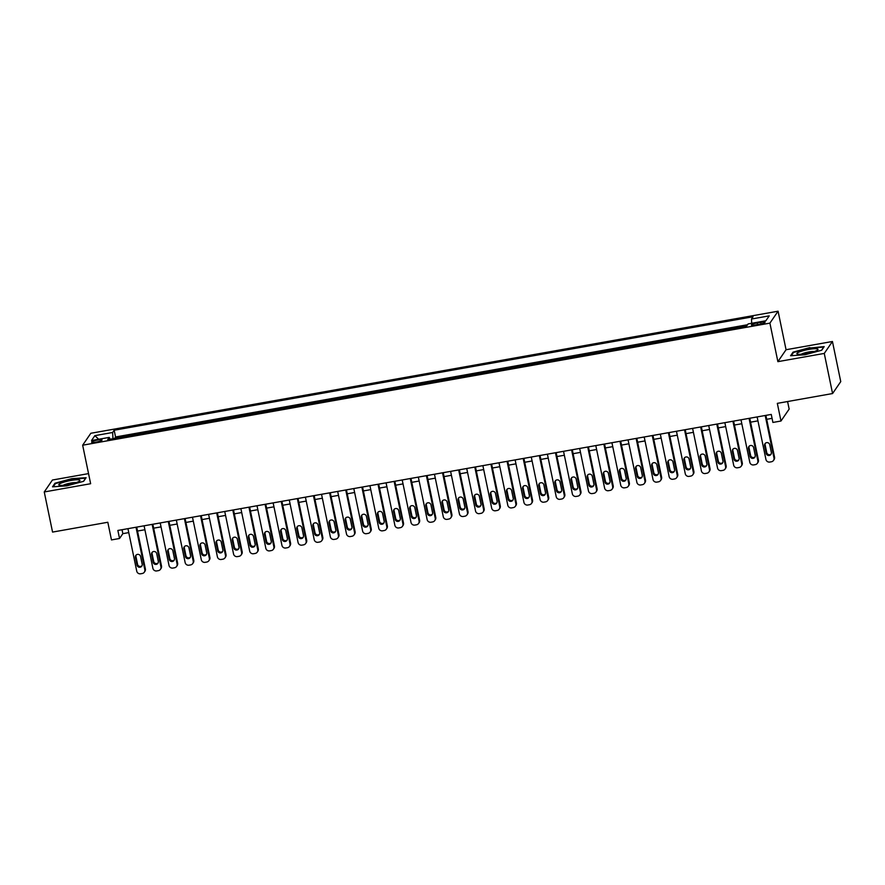 <?xml version="1.0" encoding="UTF-8"?>
<svg xmlns="http://www.w3.org/2000/svg" width="885" height="885" viewBox="0 0 885 885"><rect width="100%" height="100%" fill="white"/><g stroke="black" fill="none" stroke-linecap="round" stroke-linejoin="round"><path stroke-width="1.33" d="M96.111 442.102A5.321 0.885 -11.7 0 0 102.029 439.989A5.321 0.885 -11.7 0 0 97.527 440.033A5.321 0.885 -11.7 0 0 91.609 442.146A5.321 0.885 -11.7 0 0 96.111 442.102M88.544 473.608L52.425 480.024L44.25 491.96L52.558 532.084L107.815 522.261L111.466 539.916L119.541 538.489L122.849 533.655L128.768 532.604M778.081 311.21L90.823 433.274L82.659 445.199L769.906 323.136L778.081 311.21L786.057 349.73L777.882 361.655L824.267 353.425L832.442 341.499L786.057 349.73M832.442 341.499L840.75 381.623L832.575 393.548L777.329 403.361L780.979 421.017L789.154 409.091L787.584 401.536M824.267 353.425L832.575 393.548M746.829 325.802L744.064 326.631M737.282 327.826L727.935 329.497M721.153 330.691L711.794 332.362M705.024 333.556L695.665 335.227M688.884 336.422L679.536 338.092M672.755 339.287L663.396 340.957M656.626 342.152L647.267 343.822M640.486 345.017L631.138 346.688M624.356 347.882L614.998 349.553M608.227 350.748L598.868 352.418M592.087 353.613L582.739 355.283M575.958 356.478L566.599 358.148M559.829 359.343L550.47 361.014M543.689 362.208L534.341 363.879M527.56 365.074L518.201 366.744M511.43 367.939L502.072 369.609M495.29 370.804L485.942 372.474M479.161 373.669L469.802 375.34M463.032 376.534L453.673 378.205M446.892 379.399L437.544 381.07M430.763 382.265L421.404 383.935M414.634 385.13L405.275 386.8M398.504 387.995L389.146 389.666M382.364 390.86L373.005 392.531M366.235 393.725L356.876 395.396M350.106 396.591L340.747 398.261M333.966 399.456L324.607 401.126M317.837 402.321L308.478 403.991M301.708 405.186L292.349 406.857M285.567 408.051L276.22 409.722M269.438 410.917L260.079 412.587M253.309 413.782L243.95 415.452M237.169 416.647L227.821 418.317M221.04 419.512L211.681 421.183M204.911 422.377L195.552 424.048M188.77 425.242L179.423 426.913M172.641 428.108L163.282 429.778M156.512 430.973L147.153 432.643M140.372 433.838L131.024 435.508M780.979 421.017L772.915 422.444L771.255 414.423L117.871 530.458L119.541 538.489M760.724 322.284L757.173 322.914A5.155 0.852 -11.7 0 0 751.442 324.961A5.155 0.852 -11.7 0 0 755.801 324.906L759.352 324.275A5.155 0.852 -11.7 0 0 765.082 322.24A5.155 0.852 -11.7 0 0 760.724 322.284L761.067 323.921M110.061 439.226L109.264 437.389L107.716 439.646L746.575 326.178L748.124 323.921L765.868 320.768L769.22 315.868L751.476 319.02L753.024 316.764L114.165 430.232L112.616 432.488L112.981 438.706M109.264 437.389L91.52 440.542L94.872 435.641L112.616 432.488M747.571 324.729L115.559 436.969L114.884 438.374M124.243 436.703L114.818 438.053M777.882 361.655L769.906 323.136M44.25 491.96L90.635 483.719L82.659 445.199M137.529 531.044L144.897 529.739M153.658 528.179L161.026 526.874M169.787 525.314L177.166 524.009M185.927 522.449L193.295 521.143M202.057 519.583L209.424 518.278M218.186 516.718L225.564 515.413M234.326 513.853L241.693 512.548M250.455 510.988L257.823 509.683M266.584 508.123L273.963 506.817M282.724 505.258L290.092 503.952M298.853 502.392L306.221 501.087M314.983 499.527L322.361 498.222M331.123 496.662L338.49 495.357M347.252 493.797L354.62 492.491M363.381 490.932L370.76 489.626M379.521 488.066L386.889 486.761M395.65 485.201L403.018 483.896M411.779 482.336L419.158 481.031M427.92 479.471L435.287 478.166M444.049 476.606L451.416 475.3M460.178 473.74L467.557 472.435M476.318 470.875L483.686 469.57M492.447 468.01L499.815 466.705M508.576 465.145L515.955 463.84M524.716 462.28L532.084 460.974M540.846 459.415L548.213 458.109M556.975 456.549L564.353 455.244M573.115 453.684L580.483 452.379M589.244 450.819L596.612 449.514M605.373 447.954L612.752 446.648M621.513 445.089L628.881 443.783M637.642 442.223L645.01 440.918M653.772 439.358L661.15 438.053M669.912 436.493L677.279 435.188M686.041 433.628L693.409 432.322M702.17 430.763L709.549 429.457M718.31 427.897L725.678 426.592M734.439 425.032L741.807 423.727M750.568 422.167L757.947 420.862M766.709 419.302L772.063 418.351M122.03 529.728L122.849 533.655M751.719 323.279L751.476 319.02M115.559 436.969L114.165 430.232M94.872 435.641L98.689 439.27M809.841 347.595L793.048 352.153L790.582 355.748L804.919 354.774L821.722 350.217L824.178 346.621L809.93 348.015M52.514 486.827L66.851 485.854L83.644 481.296L86.111 477.701L71.773 478.674L54.97 483.232L52.514 486.827M793.214 352.949L793.048 352.153M55.136 484.029L54.97 483.232M765.193 415.496L773.988 457.976A3.319 3.23 -145.6 0 1 771.432 461.76L769.817 462.047A3.319 3.23 -145.6 0 1 765.923 459.403L757.129 416.935M773.512 460.421L774.065 459.625A3.319 3.23 34.4 0 0 774.541 457.169L765.89 415.375M771.344 452.456A2.655 2.589 34.4 0 1 768.257 455.454A2.655 2.589 34.4 0 1 766.178 453.374L764.585 445.664A2.655 2.589 34.4 0 1 767.671 442.666A2.655 2.589 34.4 0 1 769.751 444.746L771.344 452.456M771.189 453.983A2.655 2.589 34.4 0 1 766.731 452.567L765.138 444.856A2.655 2.589 34.4 0 1 765.293 443.33M806.014 353.602A10.797 1.792 -11.7 0 0 817.674 349.918A10.797 1.792 -11.7 0 0 808.879 349.409A10.797 1.792 -11.7 0 0 797.429 354.111A10.797 1.792 -11.7 0 0 806.014 353.602M814.255 351.533A7.401 1.228 -11.7 0 0 808.824 351.964A7.401 1.228 -11.7 0 0 801.213 354.232M791.334 355.693L793.557 352.44L809.83 348.026L823.725 347.086L821.545 350.261M77.736 482.026A10.797 1.792 -11.7 0 0 79.606 480.998A10.797 1.792 -11.7 0 0 74.074 480.013A10.797 1.792 -11.7 0 0 61.01 483.155A10.797 1.792 -11.7 0 0 59.361 485.19A10.797 1.792 -11.7 0 0 67.636 484.737A10.797 1.792 -11.7 0 0 77.736 482.026M76.176 482.613A7.401 1.228 -11.7 0 0 64.041 484.869A7.401 1.228 -11.7 0 0 63.145 485.312M53.255 486.772L55.478 483.531L71.762 479.106L85.646 478.166L83.478 481.34M749.064 418.362L757.859 460.842A3.319 3.23 -145.6 0 1 755.303 464.625L753.688 464.913A3.319 3.23 -145.6 0 1 749.794 462.269L740.999 419.8M757.372 463.286L757.925 462.49A3.319 3.23 34.4 0 0 758.412 460.034L749.761 418.24M755.215 455.321A2.655 2.589 34.4 0 1 752.128 458.319A2.655 2.589 34.4 0 1 750.049 456.24L748.456 448.529A2.655 2.589 34.4 0 1 751.542 445.531A2.655 2.589 34.4 0 1 753.611 447.611L755.215 455.321M755.06 456.848A2.655 2.589 34.4 0 1 750.602 455.432L749.009 447.721A2.655 2.589 34.4 0 1 749.153 446.195M732.935 421.227L741.73 463.707A3.319 3.23 -145.6 0 1 739.163 467.49L737.548 467.778A3.319 3.23 -145.6 0 1 733.665 465.134L724.859 422.665M741.243 466.152L741.796 465.355A3.319 3.23 34.4 0 0 742.283 462.899L733.621 421.105M739.075 458.187A2.655 2.589 34.4 0 1 735.999 461.185A2.655 2.589 34.4 0 1 733.919 459.105L732.326 451.394A2.655 2.589 34.4 0 1 735.402 448.396A2.655 2.589 34.4 0 1 737.482 450.476L739.075 458.187M738.931 459.713A2.655 2.589 34.4 0 1 734.473 458.297L732.869 450.587A2.655 2.589 34.4 0 1 733.023 449.06M716.795 424.092L725.589 466.572A3.319 3.23 -145.6 0 1 723.034 470.355L721.419 470.643A3.319 3.23 -145.6 0 1 717.525 467.999L708.73 425.53M725.114 469.017L725.667 468.22A3.319 3.23 34.4 0 0 726.142 465.764L717.492 423.97M722.945 461.052A2.655 2.589 34.4 0 1 719.859 464.05A2.655 2.589 34.4 0 1 717.779 461.97L716.186 454.259A2.655 2.589 34.4 0 1 719.273 451.262A2.655 2.589 34.4 0 1 721.352 453.341L722.945 461.052M722.791 462.578A2.655 2.589 34.4 0 1 718.332 461.162L716.739 453.452A2.655 2.589 34.4 0 1 716.894 451.925M700.666 426.957L709.46 469.437A3.319 3.23 -145.6 0 1 706.905 473.221L705.29 473.508A3.319 3.23 -145.6 0 1 701.396 470.864L692.601 428.395M708.973 471.882L709.527 471.085A3.319 3.23 34.4 0 0 710.013 468.63L701.362 426.835M706.816 463.917A2.655 2.589 34.4 0 1 703.73 466.915A2.655 2.589 34.4 0 1 701.65 464.835L700.057 457.125A2.655 2.589 34.4 0 1 703.144 454.127A2.655 2.589 34.4 0 1 705.223 456.206L706.816 463.917M706.661 465.444A2.655 2.589 34.4 0 1 702.203 464.028L700.61 456.317A2.655 2.589 34.4 0 1 700.754 454.79M684.536 429.822L693.331 472.302A3.319 3.23 -145.6 0 1 690.765 476.086L689.149 476.373A3.319 3.23 -145.6 0 1 685.267 473.729L676.461 431.26M692.844 474.747L693.397 473.951A3.319 3.23 34.4 0 0 693.884 471.495L685.222 429.701M690.676 466.782A2.655 2.589 34.4 0 1 687.601 469.78A2.655 2.589 34.4 0 1 685.521 467.7L683.928 459.99A2.655 2.589 34.4 0 1 687.003 456.992A2.655 2.589 34.4 0 1 689.083 459.072L690.676 466.782M690.532 468.309A2.655 2.589 34.4 0 1 686.074 466.893L684.47 459.182A2.655 2.589 34.4 0 1 684.625 457.656M668.396 432.688L677.191 475.168A3.319 3.23 -145.6 0 1 674.635 478.951L673.02 479.239A3.319 3.23 -145.6 0 1 669.126 476.595L660.332 434.126M676.715 477.612L677.268 476.816A3.319 3.23 34.4 0 0 677.744 474.36L669.093 432.566M674.547 469.647A2.655 2.589 34.4 0 1 671.461 472.645A2.655 2.589 34.4 0 1 669.381 470.566L667.788 462.855A2.655 2.589 34.4 0 1 670.874 459.857A2.655 2.589 34.4 0 1 672.954 461.937L674.547 469.647M674.392 471.174A2.655 2.589 34.4 0 1 669.934 469.758L668.341 462.058A2.655 2.589 34.4 0 1 668.496 460.521M652.267 435.553L661.062 478.033A3.319 3.23 -145.6 0 1 658.506 481.816L656.891 482.104A3.319 3.23 -145.6 0 1 652.997 479.46L644.203 436.991M660.575 480.478L661.128 479.681A3.319 3.23 34.4 0 0 661.615 477.225L652.964 435.431M658.418 472.513A2.655 2.589 34.4 0 1 655.331 475.51A2.655 2.589 34.4 0 1 653.252 473.431L651.659 465.72A2.655 2.589 34.4 0 1 654.745 462.722A2.655 2.589 34.4 0 1 656.825 464.802L658.418 472.513M658.263 474.039A2.655 2.589 34.4 0 1 653.805 472.623L652.212 464.924A2.655 2.589 34.4 0 1 652.356 463.386M636.138 438.418L644.933 480.898A3.319 3.23 -145.6 0 1 642.366 484.681L640.751 484.969A3.319 3.23 -145.6 0 1 636.868 482.325L628.062 439.856M644.446 483.343L644.999 482.546A3.319 3.23 34.4 0 0 645.486 480.09L636.824 438.296M642.278 475.378A2.655 2.589 34.4 0 1 639.202 478.376A2.655 2.589 34.4 0 1 637.123 476.296L635.53 468.585A2.655 2.589 34.4 0 1 638.605 465.587A2.655 2.589 34.4 0 1 640.685 467.667L642.278 475.378M642.134 476.904A2.655 2.589 34.4 0 1 637.676 475.488L636.072 467.789A2.655 2.589 34.4 0 1 636.226 466.251M619.998 441.283L628.792 483.763A3.319 3.23 -145.6 0 1 626.237 487.547L624.622 487.834A3.319 3.23 -145.6 0 1 620.728 485.19L611.933 442.721M628.317 486.208L628.87 485.411A3.319 3.23 34.4 0 0 629.346 482.956L620.695 441.161M626.149 478.243A2.655 2.589 34.4 0 1 623.062 481.241A2.655 2.589 34.4 0 1 620.982 479.161L619.389 471.451A2.655 2.589 34.4 0 1 622.476 468.453A2.655 2.589 34.4 0 1 624.556 470.532L626.149 478.243M625.994 479.77A2.655 2.589 34.4 0 1 621.535 478.354L619.942 470.654A2.655 2.589 34.4 0 1 620.097 469.116M603.869 444.148L612.663 486.628A3.319 3.23 -145.6 0 1 610.108 490.412L608.493 490.699A3.319 3.23 -145.6 0 1 604.599 488.055L595.804 445.586M612.177 489.073L612.73 488.277A3.319 3.23 34.4 0 0 613.216 485.821L604.566 444.027M610.019 481.108A2.655 2.589 34.4 0 1 606.933 484.106A2.655 2.589 34.4 0 1 604.853 482.026L603.26 474.316A2.655 2.589 34.4 0 1 606.347 471.318A2.655 2.589 34.4 0 1 608.426 473.398L610.019 481.108M609.865 482.635A2.655 2.589 34.4 0 1 605.406 481.219L603.813 473.519A2.655 2.589 34.4 0 1 603.957 471.982M587.74 447.013L596.534 489.493A3.319 3.23 -145.6 0 1 593.968 493.277L592.353 493.565A3.319 3.23 -145.6 0 1 588.47 490.921L579.675 448.452M596.047 491.938L596.601 491.142A3.319 3.23 34.4 0 0 597.087 488.686L588.425 446.892M593.879 483.973A2.655 2.589 34.4 0 1 590.804 486.971A2.655 2.589 34.4 0 1 588.724 484.891L587.131 477.181A2.655 2.589 34.4 0 1 590.207 474.183A2.655 2.589 34.4 0 1 592.286 476.263L593.879 483.973M593.735 485.5A2.655 2.589 34.4 0 1 589.277 484.084L587.673 476.384A2.655 2.589 34.4 0 1 587.828 474.847M571.599 449.879L580.405 492.359A3.319 3.23 -145.6 0 1 577.839 496.142L576.223 496.43A3.319 3.23 -145.6 0 1 572.329 493.786L563.535 451.317M579.918 494.803L580.471 494.007A3.319 3.23 34.4 0 0 580.947 491.551L572.296 449.757M577.75 486.838A2.655 2.589 34.4 0 1 574.664 489.847A2.655 2.589 34.4 0 1 572.584 487.757L570.991 480.046A2.655 2.589 34.4 0 1 574.077 477.048A2.655 2.589 34.4 0 1 576.157 479.128L577.75 486.838M577.595 488.365A2.655 2.589 34.4 0 1 573.137 486.949L571.544 479.25A2.655 2.589 34.4 0 1 571.699 477.712M555.47 452.744L564.265 495.224A3.319 3.23 -145.6 0 1 561.709 499.007L560.094 499.295A3.319 3.23 -145.6 0 1 556.2 496.651L547.406 454.182M563.778 497.669L564.331 496.872A3.319 3.23 34.4 0 0 564.818 494.416L556.167 452.622M561.621 489.704A2.655 2.589 34.4 0 1 558.535 492.713A2.655 2.589 34.4 0 1 556.455 490.622L554.862 482.911A2.655 2.589 34.4 0 1 557.948 479.913A2.655 2.589 34.4 0 1 560.028 481.993L561.621 489.704M561.466 491.23A2.655 2.589 34.4 0 1 557.008 489.814L555.415 482.115A2.655 2.589 34.4 0 1 555.559 480.577M539.341 455.609L548.136 498.089A3.319 3.23 -145.6 0 1 545.569 501.872L543.954 502.16A3.319 3.23 -145.6 0 1 540.071 499.516L531.277 457.047M547.649 500.534L548.202 499.737A3.319 3.23 34.4 0 0 548.689 497.281L540.027 455.487M545.481 492.569A2.655 2.589 34.4 0 1 542.405 495.578A2.655 2.589 34.4 0 1 540.326 493.487L538.733 485.776A2.655 2.589 34.4 0 1 541.808 482.779A2.655 2.589 34.4 0 1 543.888 484.858L545.481 492.569M545.337 494.095A2.655 2.589 34.4 0 1 540.879 492.68L539.275 484.98A2.655 2.589 34.4 0 1 539.43 483.442M523.201 458.474L532.007 500.954A3.319 3.23 -145.6 0 1 529.44 504.738L527.825 505.025A3.319 3.23 -145.6 0 1 523.931 502.381L515.136 459.912M531.52 503.399L532.073 502.603A3.319 3.23 34.4 0 0 532.549 500.147L523.898 458.353M529.352 495.434A2.655 2.589 34.4 0 1 526.265 498.443A2.655 2.589 34.4 0 1 524.185 496.352L522.592 488.642A2.655 2.589 34.4 0 1 525.679 485.644A2.655 2.589 34.4 0 1 527.759 487.724L529.352 495.434M529.197 496.961A2.655 2.589 34.4 0 1 524.739 495.545L523.146 487.845A2.655 2.589 34.4 0 1 523.301 486.308M507.072 461.339L515.866 503.819A3.319 3.23 -145.6 0 1 513.311 507.603L511.696 507.89A3.319 3.23 -145.6 0 1 507.802 505.247L499.007 462.778M515.38 506.264L515.933 505.468A3.319 3.23 34.4 0 0 516.42 503.012L507.769 461.218M513.223 498.299A2.655 2.589 34.4 0 1 510.136 501.308A2.655 2.589 34.4 0 1 508.056 499.217L506.463 491.507A2.655 2.589 34.4 0 1 509.55 488.509A2.655 2.589 34.4 0 1 511.63 490.589L513.223 498.299M513.068 499.826A2.655 2.589 34.4 0 1 508.609 498.41L507.016 490.71A2.655 2.589 34.4 0 1 507.16 489.173M490.943 464.205L499.737 506.685A3.319 3.23 -145.6 0 1 497.171 510.468L495.556 510.756A3.319 3.23 -145.6 0 1 491.673 508.112L482.878 465.643M499.251 509.129L499.804 508.333A3.319 3.23 34.4 0 0 500.291 505.877L491.629 464.083M497.082 501.164A2.655 2.589 34.4 0 1 494.007 504.173A2.655 2.589 34.4 0 1 491.927 502.083L490.334 494.372A2.655 2.589 34.4 0 1 493.41 491.374A2.655 2.589 34.4 0 1 495.489 493.454L497.082 501.164M496.939 502.691A2.655 2.589 34.4 0 1 492.48 501.275L490.876 493.576A2.655 2.589 34.4 0 1 491.031 492.038M474.802 467.07L483.608 509.55A3.319 3.23 -145.6 0 1 481.042 513.333L479.427 513.621A3.319 3.23 -145.6 0 1 475.533 510.977L466.738 468.508M483.122 511.995L483.675 511.198A3.319 3.23 34.4 0 0 484.15 508.742L475.499 466.948M480.953 504.03A2.655 2.589 34.4 0 1 477.867 507.039A2.655 2.589 34.4 0 1 475.787 504.948L474.194 497.237A2.655 2.589 34.4 0 1 477.28 494.239A2.655 2.589 34.4 0 1 479.36 496.33L480.953 504.03M480.798 505.556A2.655 2.589 34.4 0 1 476.34 504.14L474.747 496.441A2.655 2.589 34.4 0 1 474.902 494.903M458.673 469.935L467.468 512.415A3.319 3.23 -145.6 0 1 464.913 516.198L463.298 516.486A3.319 3.23 -145.6 0 1 459.403 513.842L450.609 471.373M466.981 514.86L467.534 514.063A3.319 3.23 34.4 0 0 468.021 511.607L459.37 469.813M464.824 506.895A2.655 2.589 34.4 0 1 461.738 509.904A2.655 2.589 34.4 0 1 459.658 507.813L458.065 500.102A2.655 2.589 34.4 0 1 461.151 497.104A2.655 2.589 34.4 0 1 463.231 499.195L464.824 506.895M464.669 508.421A2.655 2.589 34.4 0 1 460.211 507.005L458.618 499.306A2.655 2.589 34.4 0 1 458.762 497.768M442.544 472.8L451.339 515.28A3.319 3.23 -145.6 0 1 448.772 519.064L447.157 519.351A3.319 3.23 -145.6 0 1 443.274 516.707L434.48 474.238M450.852 517.725L451.405 516.928A3.319 3.23 34.4 0 0 451.892 514.473L443.23 472.678M448.684 509.76A2.655 2.589 34.4 0 1 445.609 512.769A2.655 2.589 34.4 0 1 443.529 510.678L441.936 502.968A2.655 2.589 34.4 0 1 445.011 499.97A2.655 2.589 34.4 0 1 447.091 502.06L448.684 509.76M448.54 511.287A2.655 2.589 34.4 0 1 444.082 509.871L442.489 502.171A2.655 2.589 34.4 0 1 442.633 500.633M426.404 475.665L435.21 518.145A3.319 3.23 -145.6 0 1 432.643 521.929L431.028 522.216A3.319 3.23 -145.6 0 1 427.134 519.572L418.339 477.103M434.723 520.59L435.276 519.794A3.319 3.23 34.4 0 0 435.752 517.338L427.101 475.544M432.555 512.625A2.655 2.589 34.4 0 1 429.468 515.634A2.655 2.589 34.4 0 1 427.389 513.543L425.796 505.833A2.655 2.589 34.4 0 1 428.882 502.835A2.655 2.589 34.4 0 1 430.962 504.926L432.555 512.625M432.4 514.152A2.655 2.589 34.4 0 1 427.942 512.736L426.349 505.036A2.655 2.589 34.4 0 1 426.504 503.499M410.275 478.531L419.07 521.011A3.319 3.23 -145.6 0 1 416.514 524.794L414.899 525.082A3.319 3.23 -145.6 0 1 411.005 522.438L402.21 479.969M418.583 523.455L419.136 522.659A3.319 3.23 34.4 0 0 419.623 520.203L410.972 478.409M416.426 515.49A2.655 2.589 34.4 0 1 413.339 518.499A2.655 2.589 34.4 0 1 411.259 516.409L409.666 508.698A2.655 2.589 34.4 0 1 412.753 505.7A2.655 2.589 34.4 0 1 414.833 507.791L416.426 515.49M416.271 517.017A2.655 2.589 34.4 0 1 411.813 515.601L410.22 507.901A2.655 2.589 34.4 0 1 410.374 506.364M394.146 481.396L402.94 523.876A3.319 3.23 -145.6 0 1 400.374 527.659L398.759 527.947A3.319 3.23 -145.6 0 1 394.876 525.303L386.081 482.834M402.454 526.321L403.007 525.524A3.319 3.23 34.4 0 0 403.494 523.068L394.832 481.274M400.285 518.356A2.655 2.589 34.4 0 1 397.21 521.365A2.655 2.589 34.4 0 1 395.13 519.274L393.537 511.563A2.655 2.589 34.4 0 1 396.613 508.565A2.655 2.589 34.4 0 1 398.692 510.656L400.285 518.356M400.142 519.882A2.655 2.589 34.4 0 1 395.683 518.466L394.091 510.767A2.655 2.589 34.4 0 1 394.234 509.229M378.006 484.261L386.811 526.741A3.319 3.23 -145.6 0 1 384.245 530.524L382.63 530.812A3.319 3.23 -145.6 0 1 378.736 528.168L369.941 485.699M386.325 529.186L386.878 528.389A3.319 3.23 34.4 0 0 387.353 525.933L378.703 484.139M384.156 521.221A2.655 2.589 34.4 0 1 381.07 524.23A2.655 2.589 34.4 0 1 378.99 522.139L377.397 514.428A2.655 2.589 34.4 0 1 380.484 511.43A2.655 2.589 34.4 0 1 382.563 513.521L384.156 521.221M384.013 522.747A2.655 2.589 34.4 0 1 379.543 521.331L377.95 513.632A2.655 2.589 34.4 0 1 378.105 512.094M361.876 487.126L370.671 529.606A3.319 3.23 -145.6 0 1 368.116 533.389L366.501 533.677A3.319 3.23 -145.6 0 1 362.607 531.033L353.812 488.564M370.184 532.051L370.738 531.254A3.319 3.23 34.4 0 0 371.224 528.799L362.573 487.004M368.027 524.086A2.655 2.589 34.4 0 1 364.941 527.095A2.655 2.589 34.4 0 1 362.861 525.004L361.268 517.294A2.655 2.589 34.4 0 1 364.354 514.296A2.655 2.589 34.4 0 1 366.434 516.386L368.027 524.086M367.872 525.613A2.655 2.589 34.4 0 1 363.414 524.197L361.821 516.497A2.655 2.589 34.4 0 1 361.976 514.959M345.747 489.991L354.542 532.471A3.319 3.23 -145.6 0 1 351.976 536.255L350.372 536.542A3.319 3.23 -145.6 0 1 346.477 533.898L337.683 491.429M354.055 534.916L354.608 534.12A3.319 3.23 34.4 0 0 355.095 531.664L346.433 489.87M351.898 526.951A2.655 2.589 34.4 0 1 348.812 529.96A2.655 2.589 34.4 0 1 346.732 527.869L345.139 520.159A2.655 2.589 34.4 0 1 348.214 517.161A2.655 2.589 34.4 0 1 350.294 519.252L351.898 526.951M351.743 528.478A2.655 2.589 34.4 0 1 347.285 527.062L345.692 519.362A2.655 2.589 34.4 0 1 345.836 517.825M329.607 492.856L338.413 535.337A3.319 3.23 -145.6 0 1 335.846 539.12L334.231 539.408A3.319 3.23 -145.6 0 1 330.337 536.764L321.543 494.295M337.926 537.781L338.479 536.985A3.319 3.23 34.4 0 0 338.955 534.529L330.304 492.735M335.758 529.816A2.655 2.589 34.4 0 1 332.672 532.825A2.655 2.589 34.4 0 1 330.603 530.735L328.999 523.024A2.655 2.589 34.4 0 1 332.085 520.026A2.655 2.589 34.4 0 1 334.165 522.117L335.758 529.816M335.614 531.343A2.655 2.589 34.4 0 1 331.145 529.927L329.552 522.227A2.655 2.589 34.4 0 1 329.707 520.69M313.478 495.722L322.273 538.202A3.319 3.23 -145.6 0 1 319.717 541.985L318.102 542.273A3.319 3.23 -145.6 0 1 314.208 539.629L305.413 497.16M321.786 540.658L322.339 539.85A3.319 3.23 34.4 0 0 322.826 537.394L314.175 495.6M319.629 532.681A2.655 2.589 34.4 0 1 316.542 535.691A2.655 2.589 34.4 0 1 314.463 533.6L312.87 525.889A2.655 2.589 34.4 0 1 315.956 522.891A2.655 2.589 34.4 0 1 318.036 524.982L319.629 532.681M319.474 534.208A2.655 2.589 34.4 0 1 315.016 532.792L313.423 525.093A2.655 2.589 34.4 0 1 313.578 523.555M297.349 498.587L306.144 541.067A3.319 3.23 -145.6 0 1 303.577 544.85L301.973 545.138A3.319 3.23 -145.6 0 1 298.079 542.494L289.284 500.025M305.657 543.523L306.21 542.715A3.319 3.23 34.4 0 0 306.697 540.259L298.035 498.465M303.5 535.547A2.655 2.589 34.4 0 1 300.413 538.556A2.655 2.589 34.4 0 1 298.334 536.465L296.74 528.754A2.655 2.589 34.4 0 1 299.816 525.756A2.655 2.589 34.4 0 1 301.896 527.847L303.5 535.547M303.345 537.073A2.655 2.589 34.4 0 1 298.887 535.657L297.294 527.958A2.655 2.589 34.4 0 1 297.437 526.42M281.209 501.452L290.014 543.932A3.319 3.23 -145.6 0 1 287.448 547.715L285.833 548.003A3.319 3.23 -145.6 0 1 281.939 545.359L273.144 502.89M289.528 546.388L290.081 545.58A3.319 3.23 34.4 0 0 290.568 543.125L281.906 501.33M287.359 538.412A2.655 2.589 34.4 0 1 284.273 541.421A2.655 2.589 34.4 0 1 282.204 539.33L280.6 531.62A2.655 2.589 34.4 0 1 283.687 528.622A2.655 2.589 34.4 0 1 285.767 530.712L287.359 538.412M287.216 539.938A2.655 2.589 34.4 0 1 282.746 538.523L281.153 530.823A2.655 2.589 34.4 0 1 281.308 529.285M265.08 504.317L273.874 546.797A3.319 3.23 -145.6 0 1 271.319 550.581L269.704 550.868A3.319 3.23 -145.6 0 1 265.81 548.224L257.015 505.755M273.388 549.253L273.941 548.446A3.319 3.23 34.4 0 0 274.427 545.99L265.777 504.196M271.23 541.277A2.655 2.589 34.4 0 1 268.144 544.286A2.655 2.589 34.4 0 1 266.064 542.195L264.471 534.485A2.655 2.589 34.4 0 1 267.558 531.487A2.655 2.589 34.4 0 1 269.637 533.578L271.23 541.277M271.075 542.804A2.655 2.589 34.4 0 1 266.617 541.388L265.024 533.688A2.655 2.589 34.4 0 1 265.179 532.15M248.95 507.182L257.745 549.662A3.319 3.23 -145.6 0 1 255.179 553.446L253.575 553.733A3.319 3.23 -145.6 0 1 249.681 551.09L240.886 508.621M257.258 552.118L257.812 551.311A3.319 3.23 34.4 0 0 258.298 548.855L249.636 507.061M255.101 544.142A2.655 2.589 34.4 0 1 252.015 547.151A2.655 2.589 34.4 0 1 249.935 545.06L248.342 537.35A2.655 2.589 34.4 0 1 251.417 534.352A2.655 2.589 34.4 0 1 253.497 536.443L255.101 544.142M254.946 545.669A2.655 2.589 34.4 0 1 250.488 544.253L248.895 536.553A2.655 2.589 34.4 0 1 249.039 535.016M232.81 510.048L241.616 552.528A3.319 3.23 -145.6 0 1 239.05 556.311L237.434 556.599A3.319 3.23 -145.6 0 1 233.54 553.955L224.746 511.486M241.129 554.983L241.682 554.176A3.319 3.23 34.4 0 0 242.169 551.72L233.507 509.926M238.961 547.007A2.655 2.589 34.4 0 1 235.875 550.016A2.655 2.589 34.4 0 1 233.806 547.926L232.202 540.215A2.655 2.589 34.4 0 1 235.288 537.217A2.655 2.589 34.4 0 1 237.368 539.308L238.961 547.007M238.817 548.534A2.655 2.589 34.4 0 1 234.348 547.118L232.755 539.419A2.655 2.589 34.4 0 1 232.91 537.881M216.681 512.913L225.476 555.393A3.319 3.23 -145.6 0 1 222.92 559.176L221.305 559.464A3.319 3.23 -145.6 0 1 217.411 556.82L208.617 514.351M224.989 557.849L225.542 557.041A3.319 3.23 34.4 0 0 226.029 554.585L217.378 512.791M222.832 549.873A2.655 2.589 34.4 0 1 219.745 552.882A2.655 2.589 34.4 0 1 217.666 550.791L216.073 543.08A2.655 2.589 34.4 0 1 219.159 540.082A2.655 2.589 34.4 0 1 221.239 542.173L222.832 549.873M222.677 551.399A2.655 2.589 34.4 0 1 218.219 549.983L216.626 542.284A2.655 2.589 34.4 0 1 216.781 540.746M200.552 515.778L209.347 558.258A3.319 3.23 -145.6 0 1 206.78 562.041L205.176 562.329A3.319 3.23 -145.6 0 1 201.282 559.685L192.487 517.216M208.86 560.714L209.413 559.906A3.319 3.23 34.4 0 0 209.9 557.45L201.238 515.656M206.703 552.738A2.655 2.589 34.4 0 1 203.616 555.747A2.655 2.589 34.4 0 1 201.537 553.656L199.944 545.945A2.655 2.589 34.4 0 1 203.019 542.947A2.655 2.589 34.4 0 1 205.099 545.038L206.703 552.738M206.548 554.264A2.655 2.589 34.4 0 1 202.09 552.848L200.497 545.149A2.655 2.589 34.4 0 1 200.641 543.611M184.412 518.643L193.218 561.123A3.319 3.23 -145.6 0 1 190.651 564.907L189.036 565.194A3.319 3.23 -145.6 0 1 185.142 562.55L176.347 520.081M192.731 563.579L193.284 562.772A3.319 3.23 34.4 0 0 193.771 560.316L185.109 518.522M190.563 555.603A2.655 2.589 34.4 0 1 187.476 558.612A2.655 2.589 34.4 0 1 185.407 556.521L183.803 548.811A2.655 2.589 34.4 0 1 186.89 545.813A2.655 2.589 34.4 0 1 188.97 547.903L190.563 555.603M190.419 557.13A2.655 2.589 34.4 0 1 185.95 555.714L184.357 548.014A2.655 2.589 34.4 0 1 184.511 546.476M168.283 521.508L177.077 563.988A3.319 3.23 -145.6 0 1 174.522 567.772L172.907 568.059A3.319 3.23 -145.6 0 1 169.013 565.415L160.218 522.947M176.602 566.444L177.144 565.637A3.319 3.23 34.4 0 0 177.631 563.181L168.98 521.387M174.434 558.468A2.655 2.589 34.4 0 1 171.347 561.477A2.655 2.589 34.4 0 1 169.267 559.386L167.674 551.676A2.655 2.589 34.4 0 1 170.761 548.678A2.655 2.589 34.4 0 1 172.84 550.769L174.434 558.468M174.279 559.995A2.655 2.589 34.4 0 1 169.82 558.579L168.227 550.879A2.655 2.589 34.4 0 1 168.382 549.342M152.154 524.374L160.948 566.854A3.319 3.23 -145.6 0 1 158.382 570.637L156.778 570.925A3.319 3.23 -145.6 0 1 152.884 568.281L144.089 525.812M160.462 569.309L161.015 568.502A3.319 3.23 34.4 0 0 161.501 566.046L152.839 524.252M158.304 561.333A2.655 2.589 34.4 0 1 155.218 564.342A2.655 2.589 34.4 0 1 153.138 562.252L151.545 554.541A2.655 2.589 34.4 0 1 154.632 551.543A2.655 2.589 34.4 0 1 156.7 553.634L158.304 561.333M158.149 562.86A2.655 2.589 34.4 0 1 153.691 561.444L152.098 553.745A2.655 2.589 34.4 0 1 152.242 552.207M136.013 527.239L144.819 569.719A3.319 3.23 -145.6 0 1 142.253 573.502L140.638 573.79A3.319 3.23 -145.6 0 1 136.744 571.146L127.949 528.677M144.332 572.175L144.886 571.367A3.319 3.23 34.4 0 0 145.372 568.911L136.71 527.117M142.164 564.199A2.655 2.589 34.4 0 1 139.078 567.208A2.655 2.589 34.4 0 1 137.009 565.117L135.405 557.406A2.655 2.589 34.4 0 1 138.491 554.408A2.655 2.589 34.4 0 1 140.571 556.499L142.164 564.199M142.02 565.725A2.655 2.589 34.4 0 1 137.551 564.309L135.958 556.61A2.655 2.589 34.4 0 1 136.113 555.072M757.527 324.607L757.173 322.914M774.541 457.169L773.988 457.976M766.178 453.374L766.731 452.567M764.585 445.664L765.138 444.856M758.412 460.034L757.859 460.842M750.049 456.24L750.602 455.432M748.456 448.529L749.009 447.721M742.283 462.899L741.73 463.707M733.919 459.105L734.473 458.297M732.326 451.394L732.869 450.587M726.142 465.764L725.589 466.572M717.779 461.97L718.332 461.162M716.186 454.259L716.739 453.452M710.013 468.63L709.46 469.437M701.65 464.835L702.203 464.028M700.057 457.125L700.61 456.317M693.884 471.495L693.331 472.302M685.521 467.7L686.074 466.893M683.928 459.99L684.47 459.182M677.744 474.36L677.191 475.168M669.381 470.566L669.934 469.758M667.788 462.855L668.341 462.058M661.615 477.225L661.062 478.033M653.252 473.431L653.805 472.623M651.659 465.72L652.212 464.924M645.486 480.09L644.933 480.898M637.123 476.296L637.676 475.488M635.53 468.585L636.072 467.789M629.346 482.956L628.792 483.763M620.982 479.161L621.535 478.354M619.389 471.451L619.942 470.654M613.216 485.821L612.663 486.628M604.853 482.026L605.406 481.219M603.26 474.316L603.813 473.519M597.087 488.686L596.534 489.493M588.724 484.891L589.277 484.084M587.131 477.181L587.673 476.384M580.947 491.551L580.405 492.359M572.584 487.757L573.137 486.949M570.991 480.046L571.544 479.25M564.818 494.416L564.265 495.224M556.455 490.622L557.008 489.814M554.862 482.911L555.415 482.115M548.689 497.281L548.136 498.089M540.326 493.487L540.879 492.68M538.733 485.776L539.275 484.98M532.549 500.147L532.007 500.954M524.185 496.352L524.739 495.545M522.592 488.642L523.146 487.845M516.42 503.012L515.866 503.819M508.056 499.217L508.609 498.41M506.463 491.507L507.016 490.71M500.291 505.877L499.737 506.685M491.927 502.083L492.48 501.275M490.334 494.372L490.876 493.576M484.15 508.742L483.608 509.55M475.787 504.948L476.34 504.14M474.194 497.237L474.747 496.441M468.021 511.607L467.468 512.415M459.658 507.813L460.211 507.005M458.065 500.102L458.618 499.306M451.892 514.473L451.339 515.28M443.529 510.678L444.082 509.871M441.936 502.968L442.489 502.171M435.752 517.338L435.21 518.145M427.389 513.543L427.942 512.736M425.796 505.833L426.349 505.036M419.623 520.203L419.07 521.011M411.259 516.409L411.813 515.601M409.666 508.698L410.22 507.901M403.494 523.068L402.94 523.876M395.13 519.274L395.683 518.466M393.537 511.563L394.091 510.767M387.353 525.933L386.811 526.741M378.99 522.139L379.543 521.331M377.397 514.428L377.95 513.632M371.224 528.799L370.671 529.606M362.861 525.004L363.414 524.197M361.268 517.294L361.821 516.497M355.095 531.664L354.542 532.471M346.732 527.869L347.285 527.062M345.139 520.159L345.692 519.362M338.955 534.529L338.413 535.337M330.603 530.735L331.145 529.927M328.999 523.024L329.552 522.227M322.826 537.394L322.273 538.202M314.463 533.6L315.016 532.792M312.87 525.889L313.423 525.093M306.697 540.259L306.144 541.067M298.334 536.465L298.887 535.657M296.74 528.754L297.294 527.958M290.568 543.125L290.014 543.932M282.204 539.33L282.746 538.523M280.6 531.62L281.153 530.823M274.427 545.99L273.874 546.797M266.064 542.195L266.617 541.388M264.471 534.485L265.024 533.688M258.298 548.855L257.745 549.662M249.935 545.06L250.488 544.253M248.342 537.35L248.895 536.553M242.169 551.72L241.616 552.528M233.806 547.926L234.348 547.118M232.202 540.215L232.755 539.419M226.029 554.585L225.476 555.393M217.666 550.791L218.219 549.983M216.073 543.08L216.626 542.284M209.9 557.45L209.347 558.258M201.537 553.656L202.09 552.848M199.944 545.945L200.497 545.149M193.771 560.316L193.218 561.123M185.407 556.521L185.95 555.714M183.803 548.811L184.357 548.014M177.631 563.181L177.077 563.988M169.267 559.386L169.82 558.579M167.674 551.676L168.227 550.879M161.501 566.046L160.948 566.854M153.138 562.252L153.691 561.444M151.545 554.541L152.098 553.745M145.372 568.911L144.819 569.719M137.009 565.117L137.551 564.309M135.405 557.406L135.958 556.61"/></g></svg>

